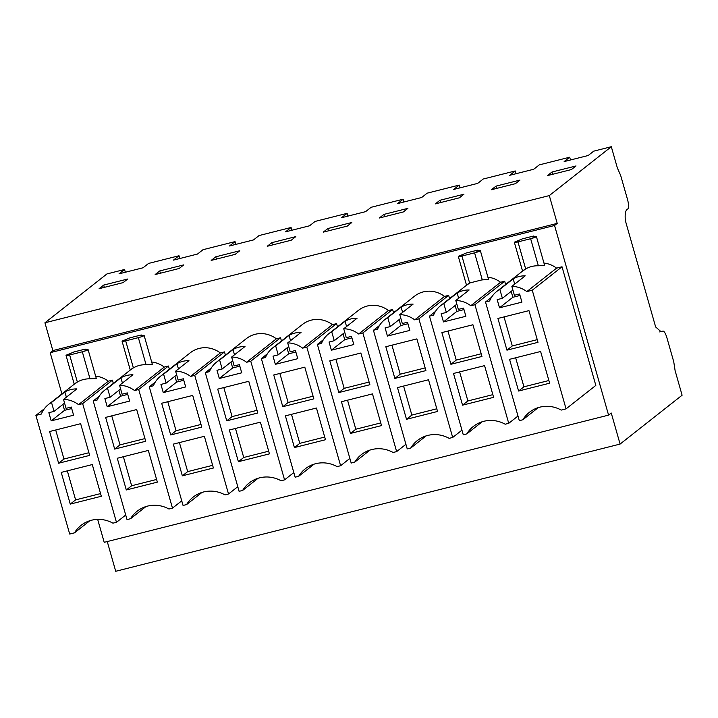 <?xml version="1.0" encoding="UTF-8"?>
<svg xmlns="http://www.w3.org/2000/svg" width="718" height="718" viewBox="0 0 718 718"><rect width="100%" height="100%" fill="white"/><g stroke="black" fill="none" stroke-linecap="round" stroke-linejoin="round"><path stroke-width="1.08" d="M537.235 339.65L512.293 345.941L504.018 316.916M506.944 350.16L497.915 318.451L528.969 310.625L537.997 342.324L506.944 350.16L512.293 345.941M511.853 286.365L514.393 295.277L519.599 293.967L521.923 302.143L499.504 307.798L497.179 299.621L502.385 298.311L499.836 289.381A25.309 24.268 -128.2 0 0 496.82 291.4A25.309 24.268 -128.2 0 0 489.613 300.977L485.512 302.018L519.311 420.658L522.83 419.77A29.994 28.756 -128.2 0 1 529.426 412.276A29.994 28.756 -128.2 0 1 561.243 410.086L566.053 408.865L532.262 290.225L526.806 291.598A25.309 24.268 -128.2 0 0 511.853 286.365L525.208 275.838A25.309 24.268 51.8 0 0 513.19 278.853L514.698 284.122M518.593 391.023L509.556 359.323L540.609 351.488L549.638 383.197L518.593 391.023L523.934 386.814L548.875 380.522M515.659 357.788L523.934 386.814M499.504 307.798L512.858 297.27L520.02 295.466M502.385 298.311L512.894 290.027M511.18 291.373L512.858 297.27M499.836 289.381L513.19 278.853M620.092 444.074L611.242 413.021L608.577 415.121L554.547 225.479L557.222 223.379L549.306 195.583L611.314 146.714L617.372 167.967L620.648 175.389L627.46 199.281A8.553 2.235 -104.2 0 1 627.972 208.875C625.566 209.728 624.705 213.668 625.387 220.704L655.651 326.977L661.152 331.806L662.795 331.142A8.553 2.235 75.8 0 1 662.938 331.088A8.553 2.235 75.8 0 1 666.932 337.873L673.744 361.764L675.117 370.685L682.1 395.214L620.092 444.074L115.724 571.286L107.26 541.56M532.262 290.225L562.023 266.773L595.823 385.413L566.053 408.865M562.023 266.773L556.576 268.146L526.806 291.598M491.516 297.279L485.512 302.018M538.258 407.618L522.83 419.77M556.576 268.146A25.309 24.268 -128.2 0 0 543.957 263.057M533.725 236.716L533.537 236.042L522.327 238.87L517.328 241.006A4.864 0.547 -15.9 0 0 514.375 242.388A4.864 0.547 -15.9 0 0 517.965 241.903L530.638 238.708A4.864 0.547 -15.9 0 0 536.4 236.527L544.603 265.328L538.347 265.777A25.309 24.268 -128.2 0 0 525.675 268.954C521.753 271.772 521.627 271.772 525.289 268.963M611.314 146.714L593.705 151.157L588.168 155.519L564.151 161.577L569.688 157.215L539.263 164.889L533.725 169.251L509.708 175.309L515.246 170.947L483.223 179.024L477.685 183.386L453.668 189.444L459.206 185.082L427.183 193.16L421.645 197.513L397.628 203.571L403.166 199.218L371.143 207.287L365.606 211.648L341.589 217.707L347.126 213.345L315.103 221.422L309.566 225.784L285.549 231.842L291.086 227.48L259.063 235.558L253.526 239.92L229.509 245.978L235.046 241.616L203.023 249.693L197.486 254.055L173.469 260.113L178.997 255.752L148.581 263.425L143.044 267.778L119.026 273.836L124.564 269.483L106.946 273.926L44.938 322.786L549.306 195.583M552.654 174.294L552.007 172.006L547.439 175.605L571.456 169.547L576.024 165.948L552.007 172.006M570.469 159.979L569.688 157.215M608.577 415.121L104.209 542.323L97.675 519.392M554.547 225.479L50.188 352.682L52.854 350.581L557.222 223.379M61.927 393.913L50.188 352.682M113.327 383.403L112.412 380.163L108.31 381.204A25.309 24.268 -128.2 0 0 95.629 376.106M85.209 349.11L73.999 351.937L69.009 354.082A4.864 0.547 -15.9 0 0 66.047 355.455A4.864 0.547 -15.9 0 0 69.646 354.979L77.356 382.039A25.309 24.268 -128.2 0 1 90.019 378.826L96.275 378.368L88.081 349.594A4.864 0.547 -15.9 0 0 86.896 349.567L84.114 349.971L85.209 349.11L85.397 349.783M281.456 340.996L280.532 337.765L276.367 338.815A25.309 24.268 -128.2 0 0 246.373 338.609L216.612 362.069A25.309 24.268 -128.2 0 0 209.414 371.646L205.312 372.687L239.103 491.327L242.63 490.439L258.049 478.287M225.416 355.132L224.492 351.901L220.327 352.951A25.309 24.268 -128.2 0 0 190.333 352.744L160.572 376.196A25.309 24.268 -128.2 0 0 153.374 385.781L149.272 386.822L183.063 505.463L186.59 504.575L202.009 492.413M449.576 298.598L448.651 295.358L444.496 296.408A25.309 24.268 -128.2 0 0 414.501 296.211L384.731 319.663A25.309 24.268 -128.2 0 0 377.533 329.248L373.432 330.28L407.232 448.929L410.75 448.041L426.178 435.88M505.616 284.463L504.691 281.232L500.536 282.282A25.309 24.268 -128.2 0 0 487.917 277.193M477.685 250.851L477.488 250.169L466.287 252.996L461.288 255.141A4.864 0.547 -15.9 0 0 458.335 256.514A4.864 0.547 -15.9 0 0 461.925 256.039L469.635 283.098M337.496 326.861L336.571 323.63L332.416 324.68A25.309 24.268 -128.2 0 0 302.422 324.473L272.652 347.934A25.309 24.268 -128.2 0 0 265.454 357.519L261.352 358.551L295.143 477.192L298.67 476.303L314.098 464.151M393.536 312.734L392.611 309.494L388.456 310.544A25.309 24.268 -128.2 0 0 358.461 310.347L328.691 333.798A25.309 24.268 -128.2 0 0 321.493 343.384L317.392 344.416L351.183 463.056L354.71 462.168L370.138 450.015M169.376 369.267L168.452 366.027L164.287 367.077A25.309 24.268 -128.2 0 0 151.677 361.989M141.249 334.974L130.039 337.801L125.049 339.946A4.864 0.547 -15.9 0 0 122.096 341.319A4.864 0.547 -15.9 0 0 125.686 340.844L133.386 367.885A25.309 24.268 -128.2 0 1 146.059 364.708L152.324 364.268L144.121 335.459A4.864 0.547 -15.9 0 0 142.936 335.432L140.154 335.836L141.249 334.974L141.437 335.647M52.854 350.581L44.938 322.786M291.248 240.216L295.816 236.617L271.799 242.675L267.231 246.274L291.248 240.216M179.168 268.487L183.736 264.888L159.719 270.946L155.151 274.545L179.168 268.487M403.328 211.954L407.896 208.355L383.879 214.413L379.31 218.012L403.328 211.954M323.271 232.138L347.288 226.089L351.856 222.49L327.839 228.539L323.271 232.138M495.967 186.142L491.399 189.74L515.416 183.682L519.985 180.083L495.967 186.142L496.614 188.421M459.376 197.818L463.936 194.219L439.919 200.277L435.359 203.876L459.376 197.818M239.776 250.753L215.759 256.811L211.191 260.41L235.208 254.351L239.776 250.753M103.679 285.082L127.696 279.024L123.128 282.623L99.111 288.681L103.679 285.082L104.325 287.362M67.339 470.855L75.605 499.89L100.556 493.598M70.265 504.099L61.236 472.39L92.281 464.564L101.319 496.264L70.265 504.099L75.605 499.89M63.525 399.414L66.065 408.345L71.27 407.034L73.595 415.21L51.184 420.865L48.851 412.688L54.056 411.378L51.516 402.466A25.309 24.268 -128.2 0 0 48.546 404.449A25.309 24.268 -128.2 0 0 41.348 414.035L35.9 415.408L69.7 534.057L74.51 532.837A29.994 28.756 -128.2 0 1 81.107 525.343A29.994 28.756 -128.2 0 1 112.923 523.153L116.46 522.327L82.651 403.624L78.54 404.656A25.309 24.268 -128.2 0 0 63.525 399.414L76.88 388.896A25.309 24.268 51.8 0 0 64.871 391.938L66.37 397.18M58.625 463.227L89.669 455.391L80.64 423.692L49.596 431.527L58.625 463.227L63.965 459.017L55.699 429.983M51.184 420.865L64.539 410.337L71.701 408.533M62.861 404.44L64.539 410.337M54.056 411.378L64.566 403.094M51.516 402.466L64.871 391.938M108.31 381.204L78.54 404.656M76.979 382.057C73.317 384.875 73.442 384.875 77.356 382.039M112.412 380.163L82.651 403.624M125.722 515.03L116.46 522.327M89.93 520.685L74.51 532.837M44.345 408.757L35.9 415.408M124.564 269.483L125.354 272.248M88.915 452.726L63.965 459.017M179.787 258.516L178.997 255.752M516.036 173.711L515.246 170.947M458.658 298.257L457.151 292.989A25.309 24.268 51.8 0 1 469.168 289.973L455.813 300.501A25.309 24.268 -128.2 0 1 470.766 305.733L500.536 282.282M455.14 305.509L456.819 311.406L463.981 309.593M459.619 371.915L467.894 400.949L492.835 394.658M435.476 311.415L429.472 316.153L463.272 434.794L466.79 433.905L482.218 421.744M457.151 292.989L443.796 303.508A25.309 24.268 -128.2 0 0 440.771 305.527A25.309 24.268 -128.2 0 0 433.573 315.112L429.472 316.153M517.992 416.027L508.73 423.324L505.203 424.212A29.994 28.756 -128.2 0 0 473.386 426.411A29.994 28.756 -128.2 0 0 466.79 433.905M504.691 281.232L474.93 304.683L508.73 423.324M474.93 304.683L470.766 305.733M461.925 256.039L474.598 252.844A4.864 0.547 -15.9 0 0 480.36 250.654L488.554 279.437L482.299 279.894A25.309 24.268 -128.2 0 0 481.949 279.885L469.931 282.91A25.309 24.268 -128.2 0 0 469.626 283.089C465.713 285.908 465.587 285.908 469.249 283.098M443.796 303.508L446.345 312.438L441.139 313.757L443.464 321.924L465.883 316.27L463.55 308.103L458.353 309.413L455.813 300.501M443.464 321.924L456.819 311.406M446.345 312.438L456.854 304.154M462.545 405.158L453.516 373.459L484.569 365.624L493.598 397.332L462.545 405.158L467.894 400.949M450.904 364.286L481.957 356.46L472.929 324.751L441.875 332.587L450.904 364.286L456.253 360.077L447.978 331.043M481.195 353.786L456.253 360.077M459.996 187.847L459.206 185.082M439.919 200.277L440.574 202.557M402.618 312.393L401.111 307.116A25.309 24.268 51.8 0 1 413.128 304.109L399.773 314.628A25.309 24.268 -128.2 0 1 414.726 319.869L444.496 296.408M399.1 319.636L400.779 325.532L407.941 323.728M403.579 386.051L411.854 415.085L436.795 408.793M379.436 325.55L373.432 330.28M461.952 430.163L452.69 437.459L449.163 438.348A29.994 28.756 -128.2 0 0 417.346 440.547A29.994 28.756 -128.2 0 0 410.75 448.041M448.651 295.358L418.89 318.819L452.69 437.459M418.89 318.819L414.726 319.869M401.111 307.116L387.756 317.643A25.309 24.268 -128.2 0 0 384.731 319.663M387.756 317.643L390.305 326.573L385.099 327.884L387.424 336.06L409.843 330.406L407.51 322.229L402.313 323.549L399.773 314.628M387.424 336.06L400.779 325.532M390.305 326.573L400.815 318.289M406.505 419.294L397.476 387.594L428.529 379.759L437.558 411.459L406.505 419.294L411.854 415.085M394.864 378.422L425.918 370.596L416.889 338.887L385.835 346.722L394.864 378.422L400.204 374.213L391.938 345.178M425.155 367.921L400.204 374.213M403.956 201.982L403.166 199.218M383.879 214.413L384.534 216.692M346.57 326.519L345.071 321.251A25.309 24.268 51.8 0 1 357.088 318.236L343.734 328.763A25.309 24.268 -128.2 0 1 358.686 334.005L388.456 310.544M343.06 333.771L344.739 339.668L351.901 337.864M347.539 400.186L355.814 429.22L380.755 422.929M323.396 339.686L317.392 344.416M405.912 444.298L396.641 451.595L393.123 452.484A29.994 28.756 -128.2 0 0 361.307 454.673A29.994 28.756 -128.2 0 0 354.71 462.168M392.611 309.494L362.85 332.955L396.641 451.595M362.85 332.955L358.686 334.005M345.071 321.251L331.716 331.779A25.309 24.268 -128.2 0 0 328.691 333.798M331.716 331.779L334.265 340.709L329.059 342.019L331.384 350.196L353.803 344.541L351.47 336.365L346.273 337.675L343.734 328.763M331.384 350.196L344.739 339.668M334.265 340.709L344.775 332.425M350.465 433.43L341.436 401.721L372.489 393.895L381.518 425.594L350.465 433.43L355.814 429.22M338.824 392.558L369.878 384.722L360.849 353.023L329.795 360.858L338.824 392.558L344.164 388.348L335.898 359.314M369.115 382.057L344.164 388.348M347.907 216.118L347.126 213.345M327.839 228.539L328.494 230.828M290.53 340.655L289.031 335.387A25.309 24.268 51.8 0 1 301.048 332.371L287.694 342.899A25.309 24.268 -128.2 0 1 302.646 348.131L332.416 324.68M287.021 347.907L288.699 353.803L295.861 351.999M291.499 414.322L299.774 443.356L324.716 437.056M267.356 353.821L261.352 358.551M349.863 458.425L340.601 465.731L337.083 466.619A29.994 28.756 -128.2 0 0 305.267 468.809A29.994 28.756 -128.2 0 0 298.67 476.303M336.571 323.63L306.81 347.09L340.601 465.731M306.81 347.09L302.646 348.131M289.031 335.387L275.676 345.914A25.309 24.268 -128.2 0 0 272.652 347.934M275.676 345.914L278.216 354.845L273.019 356.155L275.344 364.331L297.764 358.677L295.43 350.501L290.225 351.811L287.694 342.899M275.344 364.331L288.699 353.803M278.216 354.845L288.735 346.561M294.425 447.565L285.396 415.857L316.45 408.03L325.478 439.73L294.425 447.565L299.774 443.356M282.784 406.693L313.838 398.858L304.8 367.158L273.755 374.984L282.784 406.693L288.124 402.484L279.858 373.45M313.075 396.192L288.124 402.484M291.867 230.245L291.086 227.48M271.799 242.675L272.454 244.964M234.49 354.791L232.991 349.522A25.309 24.268 51.8 0 1 245.009 346.507L231.645 357.034A25.309 24.268 -128.2 0 1 246.606 362.267L276.367 338.815M230.981 362.043L232.659 367.939L239.821 366.135M235.459 428.458L243.725 457.483L268.676 451.191M211.316 367.948L205.312 372.687M293.824 472.561L284.561 479.866L281.043 480.755A29.994 28.756 -128.2 0 0 249.227 482.945A29.994 28.756 -128.2 0 0 242.63 490.439M280.532 337.765L250.77 361.217L284.561 479.866M250.77 361.217L246.606 362.267M232.991 349.522L219.636 360.05A25.309 24.268 -128.2 0 0 216.612 362.069M219.636 360.05L222.176 368.98L216.98 370.291L219.304 378.467L241.724 372.813L239.39 364.636L234.185 365.947L231.645 357.034M219.304 378.467L232.659 367.939M222.176 368.98L232.695 360.696M238.385 461.692L229.356 429.992L260.41 422.157L269.438 453.866L238.385 461.692L243.725 457.483M226.744 420.829L257.798 412.994L248.76 381.294L217.716 389.12L226.744 420.829L232.085 416.611L223.819 387.585M257.035 410.319L232.085 416.611M235.827 244.38L235.046 241.616M215.759 256.811L216.414 259.09M178.45 368.926L176.951 363.658A25.309 24.268 51.8 0 1 188.96 360.642L175.605 371.17A25.309 24.268 -128.2 0 1 190.566 376.403L220.327 352.951M174.941 376.178L176.619 382.075L183.781 380.262M179.419 442.584L187.685 471.618L212.636 465.327M155.276 382.084L149.272 386.822M237.784 486.696L228.521 493.993L225.003 494.881A29.994 28.756 -128.2 0 0 193.187 497.08A29.994 28.756 -128.2 0 0 186.59 504.575M224.492 351.901L194.731 375.352L228.521 493.993M194.731 375.352L190.566 376.403M176.951 363.658L163.596 374.177A25.309 24.268 -128.2 0 0 160.572 376.196M163.596 374.177L166.136 383.107L160.94 384.426L163.264 392.593L185.684 386.939L183.35 378.772L178.145 380.082L175.605 371.17M163.264 392.593L176.619 382.075M166.136 383.107L176.655 374.823M182.345 475.828L173.316 444.128L204.37 436.293L213.399 468.001L182.345 475.828L187.685 471.618M170.704 434.955L201.758 427.129L192.72 395.421L161.676 403.256L170.704 434.955L176.045 430.746L167.779 401.712M200.995 424.455L176.045 430.746M159.719 270.946L160.374 273.226M122.41 383.062L120.911 377.785A25.309 24.268 51.8 0 1 132.92 374.778L119.565 385.297A25.309 24.268 -128.2 0 1 134.526 390.538L164.287 367.077M118.901 390.305L120.579 396.201L127.741 394.397M123.379 456.72L131.645 485.754L156.596 479.462M99.237 396.219L93.232 400.949L127.023 519.599L130.55 518.71L145.969 506.549M120.911 377.785L107.556 388.312A25.309 24.268 -128.2 0 0 104.532 390.332A25.309 24.268 -128.2 0 0 97.334 399.917L93.232 400.949M181.744 500.832L172.482 508.129L168.963 509.017A29.994 28.756 -128.2 0 0 137.147 511.216A29.994 28.756 -128.2 0 0 130.55 518.71M168.452 366.027L138.691 389.488L172.482 508.129M138.691 389.488L134.526 390.538M133.009 367.894C129.348 370.712 129.473 370.703 133.386 367.885M107.556 388.312L110.096 397.242L104.891 398.553L107.224 406.729L129.644 401.075L127.31 392.899L122.105 394.218L119.565 385.297M107.224 406.729L120.579 396.201M110.096 397.242L120.606 388.959M126.305 489.963L117.276 458.264L148.321 450.428L157.359 482.128L126.305 489.963L131.645 485.754M114.665 449.091L145.709 441.265L136.68 409.556L105.636 417.391L114.665 449.091L120.005 444.882L111.739 415.848M144.955 438.59L120.005 444.882M536.4 236.527A4.864 0.547 -15.9 0 0 535.224 236.5L532.442 236.904L533.537 236.042M480.36 250.654A4.864 0.547 -15.9 0 0 479.184 250.627L476.402 251.031L477.488 250.169M88.081 349.594A4.864 0.547 -15.9 0 1 82.319 351.784L69.646 354.979M144.121 335.459A4.864 0.547 -15.9 0 1 138.359 337.648L125.686 340.844M659.689 331.922L662.795 331.142M517.965 241.903L525.675 268.954M530.638 238.708L538.347 265.777M474.598 252.844L482.299 279.894M82.319 351.784L90.019 378.826M138.359 337.648L146.059 364.708M659.636 331.913L662.938 331.088M523.225 270.578L496.82 291.4M74.95 383.645L48.546 404.449M467.185 284.714L440.771 305.527M130.945 369.519L104.532 390.332M522.56 271.108L514.375 242.388M466.52 285.243L458.335 256.514M66.047 355.455L74.241 384.202M122.096 341.319L130.272 370.048"/></g></svg>
